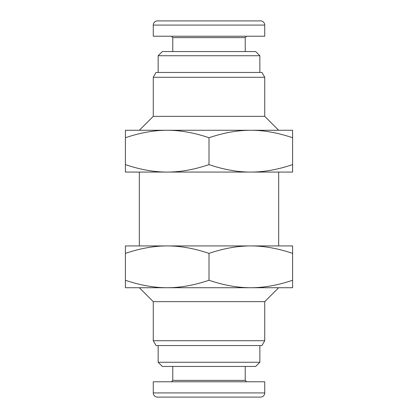 <?xml version="1.0" encoding="UTF-8"?>
<svg xmlns="http://www.w3.org/2000/svg" width="418" height="418" viewBox="0 0 418 418"><rect width="100%" height="100%" fill="white"/><g stroke="black" fill="none" stroke-linecap="round" stroke-linejoin="round"><path stroke-width="0.63" d="M153.265 77.278L156.055 72.455L261.945 72.455L264.735 77.278L153.265 77.278L153.265 116.345L139.335 130.275M264.735 77.278L264.735 116.345L153.265 116.345M264.735 301.655L153.265 301.655L153.265 340.722L264.735 340.722L264.735 301.655L278.665 287.725M264.735 340.722L261.945 345.545L156.055 345.545L153.265 340.722M259.855 55.735L255.675 51.555L162.325 51.555L158.145 55.735L259.855 55.735L259.855 72.455M158.145 362.265L162.325 366.445L255.675 366.445L259.855 362.265L158.145 362.265L158.145 345.545M245.225 397.1L172.775 397.1M260.555 397.1L157.445 397.1L260.555 397.1A4.18 4.18 0 0 0 264.735 392.92L264.735 381.775L153.265 381.775L153.265 392.92L153.265 381.775M264.735 392.92L153.265 392.92A4.18 4.18 0 0 0 157.445 397.1M172.775 20.9L209 20.9M157.445 20.9L260.555 20.9L157.445 20.9A4.18 4.18 0 0 0 153.265 25.08L153.265 36.225L264.735 36.225L264.735 25.08L264.735 36.225M153.265 25.08L264.735 25.08A4.18 4.18 0 0 0 260.555 20.9M125.4 137.741L125.4 130.275L167.2 130.275C154.043 130.27 140.108 132.757 125.4 137.741L125.4 164.608C140.108 169.598 154.043 172.085 167.2 172.075C180.357 172.085 194.292 169.598 209 164.608C223.708 169.598 237.643 172.085 250.8 172.075C263.957 172.085 277.892 169.598 292.6 164.608L292.6 172.075L125.4 172.075L125.4 164.608M292.6 130.275L292.6 137.741C277.892 132.757 263.957 130.27 250.8 130.275L292.6 130.275M250.8 130.275C237.643 130.27 223.708 132.757 209 137.741C194.292 132.757 180.357 130.27 167.2 130.275L250.8 130.275M292.6 137.741L292.6 164.608M209 137.741L209 164.608M125.4 280.259C140.108 285.243 154.043 287.73 167.2 287.725L125.4 287.725L125.4 245.925L250.8 245.925C237.643 245.915 223.708 248.402 209 253.392C194.292 248.402 180.357 245.915 167.2 245.925C154.043 245.915 140.108 248.402 125.4 253.392M209 280.259C223.708 285.243 237.643 287.73 250.8 287.725L167.2 287.725C180.357 287.73 194.292 285.243 209 280.259L209 253.392M292.6 280.259L292.6 287.725L250.8 287.725C263.957 287.73 277.892 285.243 292.6 280.259L292.6 253.392C277.892 248.402 263.957 245.915 250.8 245.925L292.6 245.925L292.6 253.392M171.38 36.225L172.775 37.62L245.225 37.62L245.225 51.555M246.62 381.775L245.225 380.38L172.775 380.38L172.775 366.445M278.665 172.075L278.665 245.925M264.735 116.345L278.665 130.275M259.855 362.265L259.855 345.545M245.225 380.38L245.225 366.445M172.775 380.38L171.38 381.775M158.145 55.735L158.145 72.455M172.775 37.62L172.775 51.555M245.225 37.62L246.62 36.225M153.265 301.655L139.335 287.725M139.335 172.075L139.335 245.925"/></g></svg>
